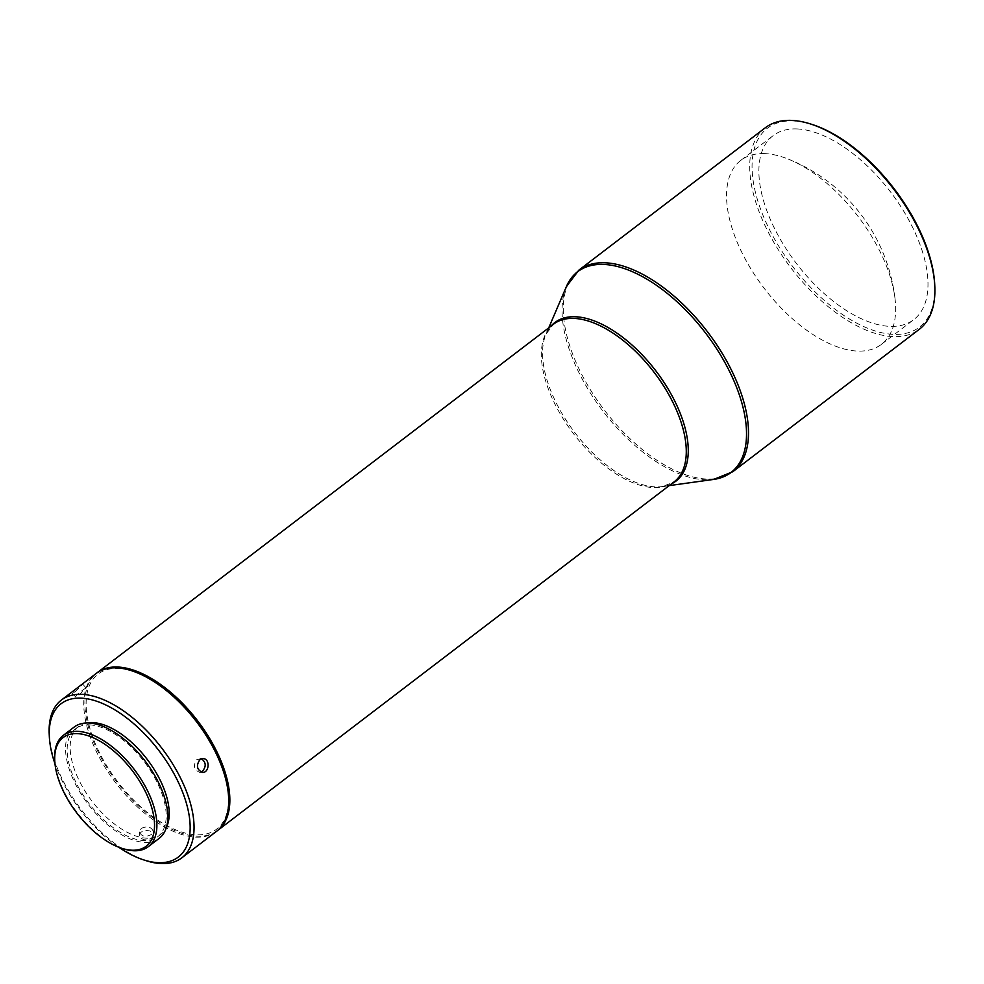 <?xml version="1.0" encoding="UTF-8"?>
<svg xmlns="http://www.w3.org/2000/svg" width="984" height="984" viewBox="0 0 984 984"><rect width="100%" height="100%" fill="white"/><g stroke="black" fill="none" stroke-linecap="round" stroke-linejoin="round"><path stroke-width="0.74" stroke-dasharray="4.92 3.69" d="M217.046 830.926A99.249 50.676 52.6 0 1 96.838 749.267A99.249 50.676 52.6 0 1 96.58 673.191M228.546 796.081A97.588 49.827 52.6 0 1 167.76 826.093A97.588 49.827 52.6 0 1 88.265 722.01A97.588 49.827 52.6 0 1 133.221 671.26M216.492 831.369A99.249 50.676 52.6 0 1 196.074 837.113A99.249 50.676 52.6 0 1 104.821 766.979A99.249 50.676 52.6 0 1 96.001 673.609M146.149 860.692A99.249 50.676 52.6 0 1 49.2 733.756M75.448 691.641L82.791 684.188C78.781 686.586 75.313 689.612 72.386 693.24L75.448 691.641M151.536 838.147L153.406 834.752C153.492 828.934 138.842 829.204 139.642 835.564C141.671 840.176 145.644 841.037 151.536 838.147M765.343 127.735A126.813 64.747 -127.4 0 0 764.962 225.496A126.813 64.747 -127.4 0 0 919.29 329.308M118.695 847.199A96.493 49.261 52.6 0 1 54.993 763.793M201.486 758.799L196.911 759.5C192.95 765.404 193.799 769.66 199.445 772.268L200.97 772.034M83.197 689.772L86.026 687.902L78.683 695.368L75.62 696.955C76.076 695.639 78.597 693.24 83.197 689.772M141.278 828.393C147.194 825.822 151.155 826.745 153.184 831.16L151.327 834.543C145.435 837.446 141.475 836.584 139.433 831.96L141.278 828.393M812.464 124.587A125.165 63.899 -127.4 0 0 754.814 189.678A125.165 63.899 -127.4 0 0 856.756 323.158A125.165 63.899 -127.4 0 0 934.726 284.671M86.604 722.982A67.822 34.624 -127.4 0 0 78.535 726.5A67.822 34.624 -127.4 0 0 92.176 801.419A67.822 34.624 -127.4 0 0 160.859 834.297A67.822 34.624 -127.4 0 0 166.382 827.446M796.979 128.929A115.792 59.114 52.6 0 1 903.435 210.76A115.792 59.114 52.6 0 1 913.718 319.677A115.792 59.114 52.6 0 1 796.462 263.54A115.792 59.114 52.6 0 1 773.166 135.632A115.792 59.114 52.6 0 1 796.979 128.929M89.47 724.876A67.822 34.624 52.6 0 1 151.831 772.809A67.822 34.624 52.6 0 1 157.846 836.597A67.822 34.624 52.6 0 1 89.163 803.719A67.822 34.624 52.6 0 1 75.522 728.812A67.822 34.624 52.6 0 1 89.47 724.876M74.181 727.053A70.024 35.756 -127.4 0 0 88.277 804.408A70.024 35.756 -127.4 0 0 159.187 838.356M123.086 848.712A70.024 35.756 52.6 0 1 63.05 789.389A70.024 35.756 52.6 0 1 54.686 759.156M764.654 153.615A115.792 59.114 -127.4 0 0 740.829 160.331A115.792 59.114 -127.4 0 0 751.112 269.247A115.792 59.114 -127.4 0 0 857.568 351.079A115.792 59.114 -127.4 0 0 881.393 344.363A115.792 59.114 -127.4 0 0 895.022 298.632A115.792 59.114 -127.4 0 0 894.149 292.715A115.792 59.114 -127.4 0 0 788.541 159.211A115.792 59.114 -127.4 0 0 764.654 153.615M671.531 483.833A99.765 50.934 52.6 0 1 662.613 486.526A99.765 50.934 52.6 0 1 575.062 432.898A99.765 50.934 52.6 0 1 546.009 334.191L553.574 324.154A99.249 50.676 -127.4 0 0 553.279 400.673A99.249 50.676 -127.4 0 0 674.052 481.902L662.38 486.563L669.206 485.616M548.728 327.856L546.009 334.191A99.765 50.934 52.6 0 1 551.052 326.085M566.44 286.504A126.296 64.477 -127.4 0 0 598.567 405.211A126.296 64.477 -127.4 0 0 704.974 479.811A126.296 64.477 -127.4 0 0 713.769 479.405M578.986 270.059A126.813 64.747 -127.4 0 0 578.531 367.881A126.813 64.747 -127.4 0 0 706.77 479.036A126.813 64.747 -127.4 0 0 732.846 471.693M203.012 758.602L199.986 758.492M202.47 772.379L199.445 772.268M72.386 693.24L75.62 696.955M82.791 684.188L86.026 687.902M153.406 834.752L153.184 831.16M139.642 835.564L139.433 831.96M157.846 836.597L160.859 834.297M75.522 728.812L78.535 726.5M881.393 344.363L913.718 319.677M740.829 160.331L773.166 135.632M895.022 298.632A172.077 172.077 0 0 0 788.541 159.211"/><path stroke-width="1.48" d="M96.58 673.191A99.249 50.676 52.6 0 1 97.133 672.749A99.249 50.676 52.6 0 1 197.649 720.866A99.249 50.676 52.6 0 1 217.612 830.496A99.249 50.676 52.6 0 1 217.046 830.926M54.993 763.793A96.493 49.261 52.6 0 1 49.323 736.45L49.2 733.756A99.249 50.676 52.6 0 1 61.34 700.091L96.001 673.609A99.249 50.676 52.6 0 1 116.419 667.865A99.249 50.676 52.6 0 1 131.684 670.756L133.221 671.26A97.588 49.827 52.6 0 1 216.898 753.953A97.588 49.827 52.6 0 1 228.546 796.081L228.632 797.692A99.249 50.676 52.6 0 1 216.492 831.369L181.819 857.839A99.249 50.676 52.6 0 1 146.149 860.692L143.578 859.856A96.493 49.261 52.6 0 1 118.695 847.199M131.684 670.756A99.249 50.676 52.6 0 1 216.787 754.851A99.249 50.676 52.6 0 1 228.632 797.692M61.34 700.091A99.249 50.676 52.6 0 1 81.758 694.335A99.249 50.676 52.6 0 1 173.012 764.482A99.249 50.676 52.6 0 1 181.819 857.839M199.924 759.611L203.012 758.602C210.342 758.455 209.334 773.067 202.47 772.379C196.812 769.783 195.964 765.527 199.924 759.611M732.859 471.68L919.29 329.308A126.813 64.747 -127.4 0 0 934.8 286.282A126.813 64.747 -127.4 0 0 919.659 231.535A126.813 64.747 -127.4 0 0 810.927 124.095A126.813 64.747 -127.4 0 0 765.343 127.735L578.912 270.108L566.44 286.504A126.296 64.477 -127.4 0 1 603.61 264.425A126.296 64.477 -127.4 0 1 728.172 368.705A126.296 64.477 -127.4 0 1 713.769 479.405L732.859 471.68A126.813 64.747 -127.4 0 0 707.41 331.682A126.813 64.747 -127.4 0 0 578.986 270.059M49.323 736.45A96.493 49.261 52.6 0 1 80.983 698.123A96.493 49.261 52.6 0 1 182.704 792.366A96.493 49.261 52.6 0 1 143.578 859.856M200.97 772.034L202.433 771.247C206.394 766.462 206.087 762.305 201.486 758.799M934.8 286.282L934.726 284.671A125.165 63.899 -127.4 0 0 919.782 230.637A125.165 63.899 -127.4 0 0 812.464 124.587L810.927 124.095M166.382 827.446A67.822 34.624 -127.4 0 0 150.22 763.486A67.822 34.624 -127.4 0 0 92.484 722.576A67.822 34.624 -127.4 0 0 86.604 722.982M148.264 846.695L159.187 838.356A70.024 35.756 -127.4 0 0 152.963 772.489A70.024 35.756 -127.4 0 0 88.585 722.994A70.024 35.756 -127.4 0 0 74.181 727.053L63.259 735.392A70.024 35.756 52.6 0 1 77.662 731.346A70.024 35.756 52.6 0 1 142.04 780.829A70.024 35.756 52.6 0 1 148.264 846.695A70.024 35.756 52.6 0 1 123.086 848.712L121.549 848.22A68.376 34.907 52.6 0 1 62.927 790.287A68.376 34.907 52.6 0 1 54.76 760.767A68.376 34.907 52.6 0 1 97.355 739.747A68.376 34.907 52.6 0 1 153.037 812.661A68.376 34.907 52.6 0 1 121.549 848.22M54.76 760.767L54.686 759.156A70.024 35.756 52.6 0 1 63.259 735.392M217.612 830.496L674.052 481.902A99.249 50.676 -127.4 0 0 665.233 388.545A99.249 50.676 -127.4 0 0 573.992 318.41A99.249 50.676 -127.4 0 0 553.574 324.154L97.133 672.749M551.052 326.085A99.765 50.934 52.6 0 1 575.382 316.75A99.765 50.934 52.6 0 1 669.649 391.534A99.765 50.934 52.6 0 1 671.531 483.833M669.206 485.616L713.769 479.405M548.728 327.856L566.44 286.504"/></g></svg>
